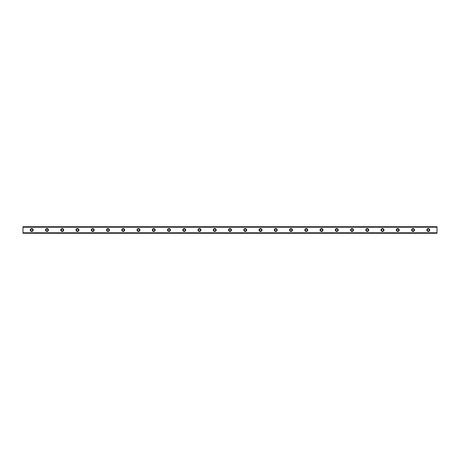 <?xml version="1.0" encoding="UTF-8"?>
<svg xmlns="http://www.w3.org/2000/svg" width="460" height="460" viewBox="0 0 460 460"><rect width="100%" height="100%" fill="white"/><g stroke="black" fill="none" stroke-linecap="round" stroke-linejoin="round"><path stroke-width="0.69" d="M31.717 228.545A1.455 1.455 0 0 0 30.262 230A1.455 1.455 0 0 0 31.717 231.455A1.455 1.455 0 0 0 33.166 230A1.455 1.455 0 0 0 31.717 228.545M428.283 228.545A1.455 1.455 0 0 0 426.834 230A1.455 1.455 0 0 0 428.283 231.455A1.455 1.455 0 0 0 429.738 230A1.455 1.455 0 0 0 428.283 228.545M413.034 228.545A1.455 1.455 0 0 0 411.579 230A1.455 1.455 0 0 0 413.034 231.455A1.455 1.455 0 0 0 414.483 230A1.455 1.455 0 0 0 413.034 228.545M397.779 228.545A1.455 1.455 0 0 0 396.324 230A1.455 1.455 0 0 0 397.779 231.455A1.455 1.455 0 0 0 399.234 230A1.455 1.455 0 0 0 397.779 228.545M382.524 228.545A1.455 1.455 0 0 0 381.075 230A1.455 1.455 0 0 0 382.524 231.455A1.455 1.455 0 0 0 383.979 230A1.455 1.455 0 0 0 382.524 228.545M367.275 228.545A1.455 1.455 0 0 0 365.821 230A1.455 1.455 0 0 0 367.275 231.455A1.455 1.455 0 0 0 368.724 230A1.455 1.455 0 0 0 367.275 228.545M352.021 228.545A1.455 1.455 0 0 0 350.566 230A1.455 1.455 0 0 0 352.021 231.455A1.455 1.455 0 0 0 353.475 230A1.455 1.455 0 0 0 352.021 228.545M336.766 228.545A1.455 1.455 0 0 0 335.317 230A1.455 1.455 0 0 0 336.766 231.455A1.455 1.455 0 0 0 338.221 230A1.455 1.455 0 0 0 336.766 228.545M321.517 228.545A1.455 1.455 0 0 0 320.062 230A1.455 1.455 0 0 0 321.517 231.455A1.455 1.455 0 0 0 322.966 230A1.455 1.455 0 0 0 321.517 228.545M306.262 228.545A1.455 1.455 0 0 0 304.813 230A1.455 1.455 0 0 0 306.262 231.455A1.455 1.455 0 0 0 307.717 230A1.455 1.455 0 0 0 306.262 228.545M291.013 228.545A1.455 1.455 0 0 0 289.558 230A1.455 1.455 0 0 0 291.013 231.455A1.455 1.455 0 0 0 292.462 230A1.455 1.455 0 0 0 291.013 228.545M275.758 228.545A1.455 1.455 0 0 0 274.304 230A1.455 1.455 0 0 0 275.758 231.455A1.455 1.455 0 0 0 277.213 230A1.455 1.455 0 0 0 275.758 228.545M260.504 228.545A1.455 1.455 0 0 0 259.055 230A1.455 1.455 0 0 0 260.504 231.455A1.455 1.455 0 0 0 261.958 230A1.455 1.455 0 0 0 260.504 228.545M245.255 228.545A1.455 1.455 0 0 0 243.8 230A1.455 1.455 0 0 0 245.255 231.455A1.455 1.455 0 0 0 246.704 230A1.455 1.455 0 0 0 245.255 228.545M230 228.545A1.455 1.455 0 0 0 228.545 230A1.455 1.455 0 0 0 230 231.455A1.455 1.455 0 0 0 231.455 230A1.455 1.455 0 0 0 230 228.545M214.745 228.545A1.455 1.455 0 0 0 213.296 230A1.455 1.455 0 0 0 214.745 231.455A1.455 1.455 0 0 0 216.2 230A1.455 1.455 0 0 0 214.745 228.545M199.496 228.545A1.455 1.455 0 0 0 198.041 230A1.455 1.455 0 0 0 199.496 231.455A1.455 1.455 0 0 0 200.945 230A1.455 1.455 0 0 0 199.496 228.545M184.242 228.545A1.455 1.455 0 0 0 182.787 230A1.455 1.455 0 0 0 184.242 231.455A1.455 1.455 0 0 0 185.696 230A1.455 1.455 0 0 0 184.242 228.545M168.987 228.545A1.455 1.455 0 0 0 167.538 230A1.455 1.455 0 0 0 168.987 231.455A1.455 1.455 0 0 0 170.441 230A1.455 1.455 0 0 0 168.987 228.545M153.738 228.545A1.455 1.455 0 0 0 152.283 230A1.455 1.455 0 0 0 153.738 231.455A1.455 1.455 0 0 0 155.187 230A1.455 1.455 0 0 0 153.738 228.545M138.483 228.545A1.455 1.455 0 0 0 137.034 230A1.455 1.455 0 0 0 138.483 231.455A1.455 1.455 0 0 0 139.938 230A1.455 1.455 0 0 0 138.483 228.545M123.234 228.545A1.455 1.455 0 0 0 121.779 230A1.455 1.455 0 0 0 123.234 231.455A1.455 1.455 0 0 0 124.683 230A1.455 1.455 0 0 0 123.234 228.545M107.979 228.545A1.455 1.455 0 0 0 106.524 230A1.455 1.455 0 0 0 107.979 231.455A1.455 1.455 0 0 0 109.434 230A1.455 1.455 0 0 0 107.979 228.545M92.724 228.545A1.455 1.455 0 0 0 91.275 230A1.455 1.455 0 0 0 92.724 231.455A1.455 1.455 0 0 0 94.179 230A1.455 1.455 0 0 0 92.724 228.545M77.475 228.545A1.455 1.455 0 0 0 76.021 230A1.455 1.455 0 0 0 77.475 231.455A1.455 1.455 0 0 0 78.924 230A1.455 1.455 0 0 0 77.475 228.545M62.221 228.545A1.455 1.455 0 0 0 60.766 230A1.455 1.455 0 0 0 62.221 231.455A1.455 1.455 0 0 0 63.675 230A1.455 1.455 0 0 0 62.221 228.545M46.966 228.545A1.455 1.455 0 0 0 45.517 230A1.455 1.455 0 0 0 46.966 231.455A1.455 1.455 0 0 0 48.421 230A1.455 1.455 0 0 0 46.966 228.545M23 226.768L437 226.768L23 226.734L437 226.734L23 226.734L23 227.211L437 227.211L437 232.789L23 232.789L23 227.211M31.717 231.018A1.018 1.018 0 0 1 30.699 230A1.018 1.018 0 0 1 31.717 228.982A1.018 1.018 0 0 1 32.735 230A1.018 1.018 0 0 1 31.717 231.018M428.283 231.018A1.018 1.018 0 0 1 427.265 230A1.018 1.018 0 0 1 428.283 228.982A1.018 1.018 0 0 1 429.301 230A1.018 1.018 0 0 1 428.283 231.018M413.034 231.018A1.018 1.018 0 0 1 412.016 230A1.018 1.018 0 0 1 413.034 228.982A1.018 1.018 0 0 1 414.046 230A1.018 1.018 0 0 1 413.034 231.018M397.779 231.018A1.018 1.018 0 0 1 396.761 230A1.018 1.018 0 0 1 397.779 228.982A1.018 1.018 0 0 1 398.797 230A1.018 1.018 0 0 1 397.779 231.018M382.524 231.018A1.018 1.018 0 0 1 381.507 230A1.018 1.018 0 0 1 382.524 228.982A1.018 1.018 0 0 1 383.542 230A1.018 1.018 0 0 1 382.524 231.018M367.275 231.018A1.018 1.018 0 0 1 366.258 230A1.018 1.018 0 0 1 367.275 228.982A1.018 1.018 0 0 1 368.293 230A1.018 1.018 0 0 1 367.275 231.018M352.021 231.018A1.018 1.018 0 0 1 351.003 230A1.018 1.018 0 0 1 352.021 228.982A1.018 1.018 0 0 1 353.038 230A1.018 1.018 0 0 1 352.021 231.018M336.766 231.018A1.018 1.018 0 0 1 335.754 230A1.018 1.018 0 0 1 336.766 228.982A1.018 1.018 0 0 1 337.784 230A1.018 1.018 0 0 1 336.766 231.018M321.517 231.018A1.018 1.018 0 0 1 320.499 230A1.018 1.018 0 0 1 321.517 228.982A1.018 1.018 0 0 1 322.535 230A1.018 1.018 0 0 1 321.517 231.018M306.262 231.018A1.018 1.018 0 0 1 305.244 230A1.018 1.018 0 0 1 306.262 228.982A1.018 1.018 0 0 1 307.28 230A1.018 1.018 0 0 1 306.262 231.018M291.013 231.018A1.018 1.018 0 0 1 289.995 230A1.018 1.018 0 0 1 291.013 228.982A1.018 1.018 0 0 1 292.025 230A1.018 1.018 0 0 1 291.013 231.018M275.758 231.018A1.018 1.018 0 0 1 274.741 230A1.018 1.018 0 0 1 275.758 228.982A1.018 1.018 0 0 1 276.776 230A1.018 1.018 0 0 1 275.758 231.018M260.504 231.018A1.018 1.018 0 0 1 259.486 230A1.018 1.018 0 0 1 260.504 228.982A1.018 1.018 0 0 1 261.522 230A1.018 1.018 0 0 1 260.504 231.018M245.255 231.018A1.018 1.018 0 0 1 244.237 230A1.018 1.018 0 0 1 245.255 228.982A1.018 1.018 0 0 1 246.267 230A1.018 1.018 0 0 1 245.255 231.018M230 231.018A1.018 1.018 0 0 1 228.982 230A1.018 1.018 0 0 1 230 228.982A1.018 1.018 0 0 1 231.018 230A1.018 1.018 0 0 1 230 231.018M214.745 231.018A1.018 1.018 0 0 1 213.733 230A1.018 1.018 0 0 1 214.745 228.982A1.018 1.018 0 0 1 215.763 230A1.018 1.018 0 0 1 214.745 231.018M199.496 231.018A1.018 1.018 0 0 1 198.478 230A1.018 1.018 0 0 1 199.496 228.982A1.018 1.018 0 0 1 200.514 230A1.018 1.018 0 0 1 199.496 231.018M184.242 231.018A1.018 1.018 0 0 1 183.224 230A1.018 1.018 0 0 1 184.242 228.982A1.018 1.018 0 0 1 185.259 230A1.018 1.018 0 0 1 184.242 231.018M168.987 231.018A1.018 1.018 0 0 1 167.975 230A1.018 1.018 0 0 1 168.987 228.982A1.018 1.018 0 0 1 170.005 230A1.018 1.018 0 0 1 168.987 231.018M153.738 231.018A1.018 1.018 0 0 1 152.72 230A1.018 1.018 0 0 1 153.738 228.982A1.018 1.018 0 0 1 154.755 230A1.018 1.018 0 0 1 153.738 231.018M138.483 231.018A1.018 1.018 0 0 1 137.465 230A1.018 1.018 0 0 1 138.483 228.982A1.018 1.018 0 0 1 139.501 230A1.018 1.018 0 0 1 138.483 231.018M123.234 231.018A1.018 1.018 0 0 1 122.216 230A1.018 1.018 0 0 1 123.234 228.982A1.018 1.018 0 0 1 124.246 230A1.018 1.018 0 0 1 123.234 231.018M107.979 231.018A1.018 1.018 0 0 1 106.962 230A1.018 1.018 0 0 1 107.979 228.982A1.018 1.018 0 0 1 108.997 230A1.018 1.018 0 0 1 107.979 231.018M92.724 231.018A1.018 1.018 0 0 1 91.707 230A1.018 1.018 0 0 1 92.724 228.982A1.018 1.018 0 0 1 93.742 230A1.018 1.018 0 0 1 92.724 231.018M77.475 231.018A1.018 1.018 0 0 1 76.458 230A1.018 1.018 0 0 1 77.475 228.982A1.018 1.018 0 0 1 78.493 230A1.018 1.018 0 0 1 77.475 231.018M62.221 231.018A1.018 1.018 0 0 1 61.203 230A1.018 1.018 0 0 1 62.221 228.982A1.018 1.018 0 0 1 63.238 230A1.018 1.018 0 0 1 62.221 231.018M46.966 231.018A1.018 1.018 0 0 1 45.954 230A1.018 1.018 0 0 1 46.966 228.982A1.018 1.018 0 0 1 47.984 230A1.018 1.018 0 0 1 46.966 231.018M23 233.231L437 233.266L23 233.231L23 232.858L437 232.789M437 232.858L437 233.231M437 233.266L23 233.266L437 233.266M437 226.768L437 227.211M437 227.142L23 227.142"/></g></svg>
